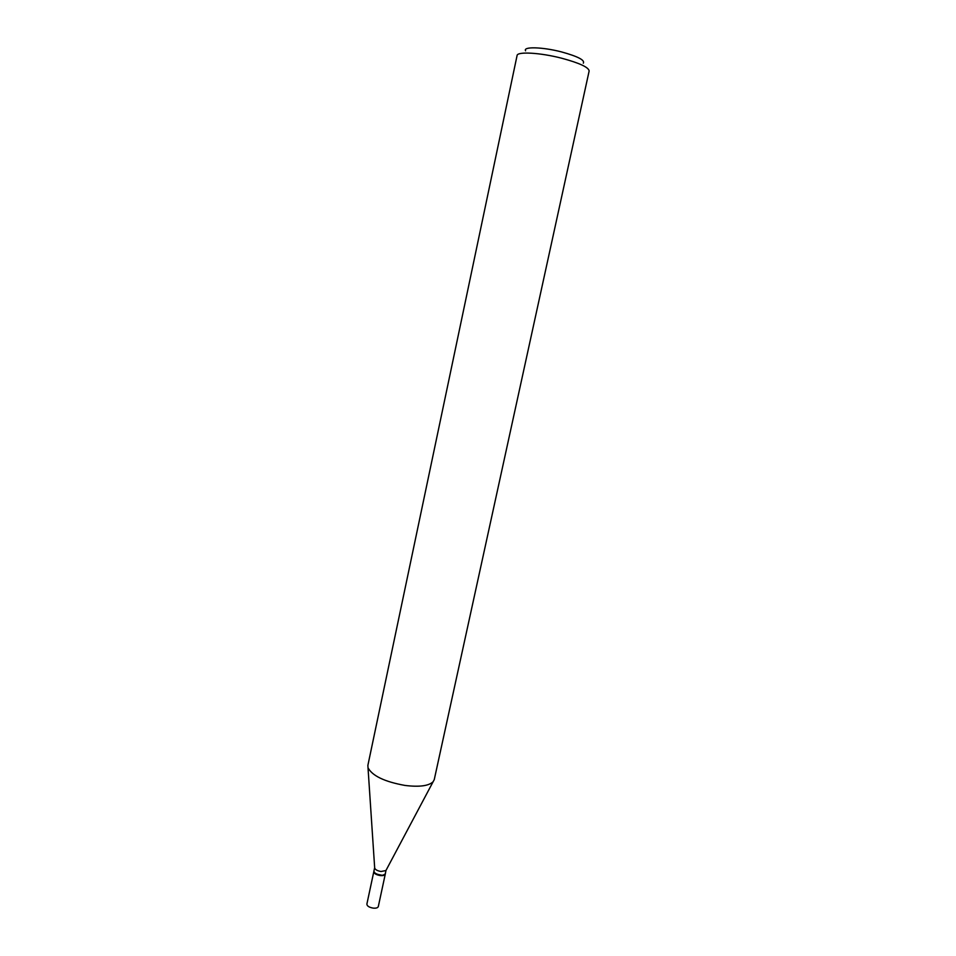 <?xml version="1.0" encoding="UTF-8"?>
<svg xmlns="http://www.w3.org/2000/svg" width="956" height="956" viewBox="0 0 956 956"><rect width="100%" height="100%" fill="white"/><g stroke="black" fill="none" stroke-linecap="round" stroke-linejoin="round"><path stroke-width="1.43" d="M373.832 871.549L366.877 904.089C367.008 906.025 369.1 907.364 373.139 908.116C376.09 908.379 377.811 907.853 378.313 906.539L385.304 874.011M373.808 871.645C373.963 873.497 376.067 874.8 380.13 875.553C383.081 875.839 384.802 875.349 385.292 874.107M374.656 867.654L373.844 871.454L375.684 873.915L382.639 875.409L385.328 873.915L385.925 870.546L434.263 779.594L589.147 70.983C588.717 67.302 579.527 63.036 561.59 58.197C540.104 52.628 517.184 51.373 517.077 55.532L367.881 765.362L368.012 767.74C372.254 775.854 384.611 781.757 405.081 785.45C419.397 787.182 428.766 785.94 433.164 781.709M374.656 867.666L374.692 868.144C375.433 869.781 377.536 870.892 381.002 871.49L385.925 870.546M374.322 872.828L380.106 875.457L384.336 874.979M525.597 50.823C522.717 46.45 542.434 46.94 561.507 51.911C577.854 56.428 585.132 60.192 583.303 63.204M374.692 868.144L368.012 767.74"/></g></svg>
